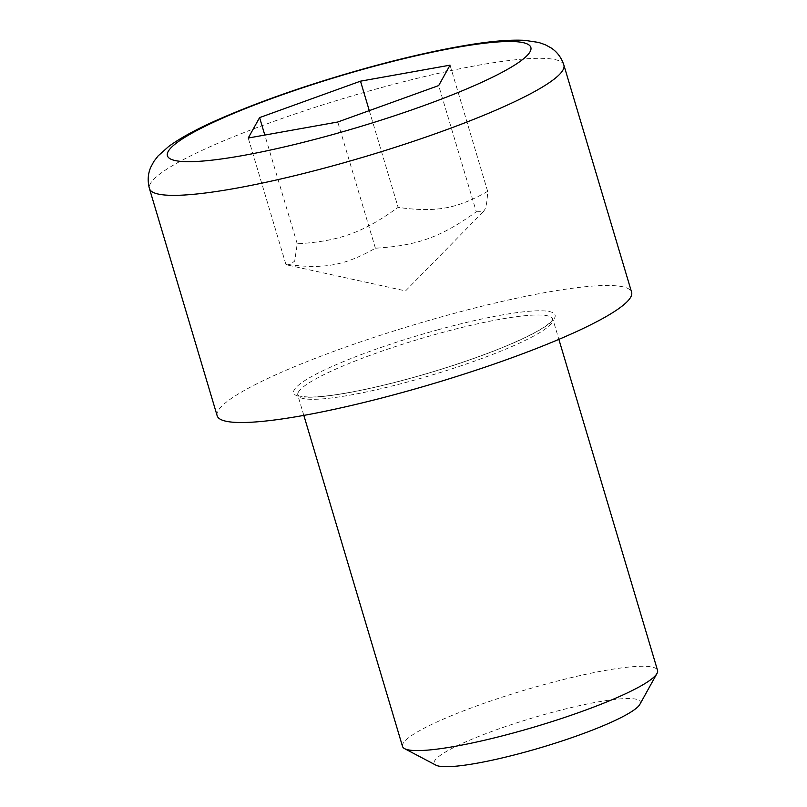 <?xml version="1.0" encoding="UTF-8"?>
<svg xmlns="http://www.w3.org/2000/svg" width="807" height="807" viewBox="0 0 807 807"><rect width="100%" height="100%" fill="white"/><g stroke="black" fill="none" stroke-linecap="round" stroke-linejoin="round"><path stroke-width="0.61" stroke-dasharray="4.04 3.03" d="M402.522 746.435A133.064 19.045 163.4 0 1 403.086 743.378A133.064 19.045 163.4 0 1 533.891 687.453A133.064 19.045 163.4 0 1 657.554 670.405M217.164 415.776A216.226 30.948 163.4 0 1 218.072 410.813A216.226 30.948 163.4 0 1 430.635 319.925A216.226 30.948 163.4 0 1 631.599 292.225M639.88 704.34A107.553 15.394 -16.6 0 0 547.832 713.559A107.553 15.394 -16.6 0 0 434.63 760.87A107.553 15.394 -16.6 0 0 435.901 765.147M369.283 110.63L398.123 207.379C362.938 232.698 339.202 241.273 297.228 243.805L294.676 261.186L288.523 265.271L285.86 264.232C323.486 269.498 344.549 265.725 375.396 248.213C417.37 245.671 441.106 237.107 476.291 211.787L438.675 85.582M375.396 248.213L337.77 122.008M285.86 264.232L248.233 138.027M297.228 243.805L264.807 135.062M476.291 211.787L483.343 211.616L484.493 210.032C486.228 207.167 487.287 200.943 487.66 191.36L450.034 65.165M487.66 191.36C456.823 208.882 435.76 212.645 398.123 207.379M298.368 392.121A133.064 19.045 -16.6 0 0 297.803 395.168A133.064 19.045 -16.6 0 0 430.767 375.406A133.064 19.045 -16.6 0 0 552.835 319.138A133.064 19.045 -16.6 0 0 438.443 333.584A133.064 19.045 -16.6 0 0 298.368 392.121M437.838 329.831A136.393 19.519 163.4 0 1 554.51 318.16A136.393 19.519 163.4 0 1 410.934 378.17A136.393 19.519 163.4 0 1 294.252 389.842A136.393 19.519 163.4 0 1 437.838 329.831M563.871 65.054A216.226 30.948 -16.6 0 0 377.989 88.518A216.226 30.948 -16.6 0 0 150.354 183.643A216.226 30.948 -16.6 0 0 149.446 188.606M303.836 415.393L297.753 395.057L298.62 395.601C298.429 396.126 301.909 396.6 309.041 397.044C322.376 397.135 342.41 394.28 369.142 388.51C403.964 380.783 439.099 370.655 474.566 358.126C504.173 347.504 526.184 337.891 540.609 329.306C554.308 320.732 552.301 319.219 552.815 319.017L558.868 339.364M288.523 265.271L405.568 290.903L483.343 211.616"/><path stroke-width="1.21" d="M558.868 339.364L657.554 670.405A133.064 19.045 163.4 0 1 656.999 673.442A133.064 19.045 163.4 0 1 535.485 726.673A133.064 19.045 163.4 0 1 404.65 748.674A133.064 19.045 163.4 0 1 402.522 746.435L303.836 415.393M563.871 65.054L631.599 292.225A216.226 30.948 163.4 0 1 433.228 383.658A216.226 30.948 163.4 0 1 217.164 415.776L149.446 188.606A216.226 30.948 -16.6 0 0 365.5 156.497A216.226 30.948 -16.6 0 0 563.871 65.054C561.4 57.579 557.112 51.84 550.989 47.855L545.219 44.708L538.662 42.438L524.762 40.35C510.115 39.593 491.211 41.147 468.05 45.01C438.625 49.873 405.376 57.398 368.295 67.576C311.028 83.514 261.145 100.774 218.657 119.365C197.15 128.807 180.486 137.856 168.643 146.511L158.152 155.872L153.905 161.37L150.808 167.15C147.873 173.838 147.419 180.99 149.446 188.606M404.65 748.674L435.901 765.147A107.553 15.394 -16.6 0 0 541.648 747.373A107.553 15.394 -16.6 0 0 639.88 704.34L656.999 673.442M248.233 138.027L259.602 117.6L360.497 81.174L450.034 65.165L438.675 85.582L337.77 122.008L248.233 138.027M264.807 135.062L259.602 117.6M360.497 81.174L369.283 110.63M367.841 67.99A189.615 27.145 163.4 0 1 530.048 51.769A189.615 27.145 163.4 0 1 330.436 135.193A189.615 27.145 163.4 0 1 168.219 151.413A189.615 27.145 163.4 0 1 367.841 67.99"/></g></svg>
